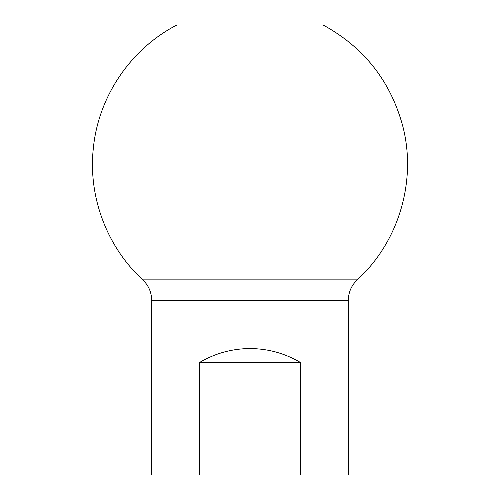 <?xml version="1.0" encoding="UTF-8"?>
<svg xmlns="http://www.w3.org/2000/svg" width="500" height="500" viewBox="0 0 500 500"><rect width="100%" height="100%" fill="white"/><g stroke="black" fill="none" stroke-linecap="round" stroke-linejoin="round"><path stroke-width="0.75" d="M306.925 25L323.119 25C363.456 47.038 389.856 80.188 402.319 124.438C417.344 179.35 399.306 241.513 357.231 279.862L250 279.862L250 25L250 279.862L142.769 279.862C106.838 246.894 87.963 196.55 93.356 148.088C98.362 96.512 130.806 48.706 176.881 25L250 25L250 279.862L142.769 279.862C148.575 285.438 151.537 292.25 151.675 300.294L250 300.294L250 279.862L250 300.294L348.325 300.294C348.462 292.25 351.425 285.438 357.231 279.862L250 279.862L250 300.294L348.325 300.294L348.325 475L300.481 475L300.481 362.5C284.913 353.312 268.081 348.663 250 348.55L250 300.294L250 348.55C231.919 348.663 215.087 353.312 199.519 362.5L300.481 362.5L300.481 475L199.519 475L199.519 362.5L199.519 475L151.675 475L151.675 300.294L250 300.294L250 348.55C268.081 348.663 284.913 353.312 300.481 362.5L199.519 362.5C215.087 353.312 231.919 348.663 250 348.55C231.919 348.663 215.087 353.312 199.519 362.5L199.519 475L300.481 475L199.519 475M306.925 475L193.075 475L348.25 475L300.481 475L300.481 362.5C284.913 353.312 268.081 348.663 250 348.55M199.519 362.5L300.481 362.5"/></g></svg>

